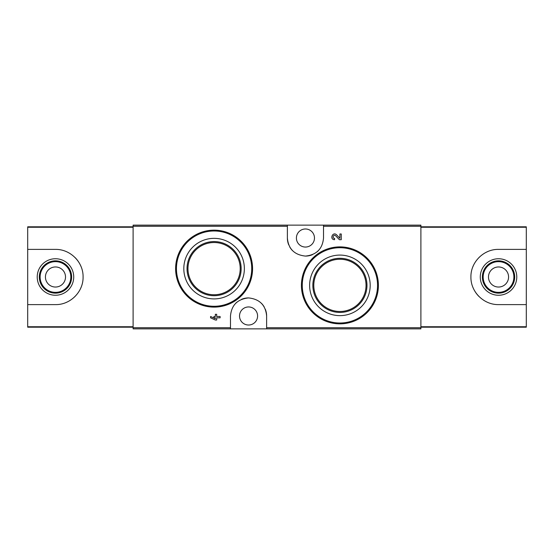 <?xml version="1.0" encoding="UTF-8"?>
<svg xmlns="http://www.w3.org/2000/svg" width="554" height="554" viewBox="0 0 554 554"><rect width="100%" height="100%" fill="white"/><g stroke="black" fill="none" stroke-linecap="round" stroke-linejoin="round"><path stroke-width="0.83" d="M266.626 328.868L420.895 328.868L420.895 225.132L133.105 225.132L133.105 328.868L266.626 328.868L266.626 315.988C265.65 305.136 259.632 299.112 248.573 297.913C237.507 299.077 231.475 305.102 230.485 315.988L230.485 328.868M367.198 258.226L354.726 249.847M335.676 235.789L339.408 239.702L335.676 235.789C333.605 233.788 331.694 238.275 334.574 238.372L334.574 239.702C329.173 239.529 332.76 231.115 336.645 234.868L339.914 238.303L339.914 233.982L341.25 233.982L341.25 239.702L339.408 239.702M215.347 318.682L210.575 316.486L210.575 317.823L215.347 320.018L216.676 320.018L216.676 317.823L220.111 317.823L220.111 316.486L216.676 316.486L216.676 314.298L215.347 314.298L215.347 316.486L213.913 316.486L213.913 317.823L215.347 317.823L215.347 318.682L210.575 316.486M241.281 241.399L228.885 233.109M287.374 225.132L287.374 238.012C288.35 248.864 294.368 254.888 305.427 256.087C316.493 254.923 322.525 248.898 323.515 238.012L323.515 225.132M339.914 255.082A30.283 30.283 0 0 1 366.132 300.503A30.283 30.283 0 0 1 313.689 300.503A30.283 30.283 0 0 1 339.914 255.082M339.914 246.883A38.482 38.482 0 0 1 373.237 304.61A38.482 38.482 0 0 1 306.584 304.61A38.482 38.482 0 0 1 339.914 246.883A38.482 38.482 0 0 1 373.237 304.61A38.482 38.482 0 0 1 306.584 304.61A38.482 38.482 0 0 1 339.914 246.883M339.914 258.303A27.063 27.063 0 0 1 363.348 298.897A27.063 27.063 0 0 1 316.473 298.897A27.063 27.063 0 0 1 339.914 258.303M339.914 259.251A26.114 26.114 0 0 1 362.531 298.426A26.114 26.114 0 0 1 317.297 298.426A26.114 26.114 0 0 1 339.914 259.251M214.086 238.352A30.283 30.283 0 0 1 240.311 283.773A30.283 30.283 0 0 1 187.868 283.773A30.283 30.283 0 0 1 214.086 238.352M214.086 230.152A38.482 38.482 0 0 1 247.416 287.872A38.482 38.482 0 0 1 180.763 287.872A38.482 38.482 0 0 1 214.086 230.152A38.482 38.482 0 0 1 247.416 287.872A38.482 38.482 0 0 1 180.763 287.872A38.482 38.482 0 0 1 214.086 230.152M214.086 241.572A27.063 27.063 0 0 1 237.528 282.166A27.063 27.063 0 0 1 190.652 282.166A27.063 27.063 0 0 1 214.086 241.572M214.086 242.52A26.114 26.114 0 0 1 236.703 281.695A26.114 26.114 0 0 1 191.469 281.695A26.114 26.114 0 0 1 214.086 242.52M266.626 315.988A18.067 18.067 0 0 0 265.29 309.167M264.237 307.006A18.067 18.067 0 0 0 261.419 303.294M248.573 297.913A18.067 18.067 0 0 0 241.592 299.312M236.946 302.138A18.067 18.067 0 0 0 235.706 303.28M248.559 306.951A9.037 9.037 0 0 1 256.384 320.503A9.037 9.037 0 0 1 240.734 320.503A9.037 9.037 0 0 1 248.559 306.951M287.374 238.012A18.067 18.067 0 0 0 288.71 244.833M289.763 246.994A18.067 18.067 0 0 0 292.581 250.706M305.427 256.087A18.067 18.067 0 0 0 312.408 254.688M317.054 251.862A18.067 18.067 0 0 0 318.294 250.72M305.441 228.982A9.037 9.037 0 0 1 313.266 242.534A9.037 9.037 0 0 1 297.616 242.534A9.037 9.037 0 0 1 305.441 228.982M133.105 226.808L27.7 226.808L27.7 249.39L55.476 249.39C70.31 249.113 83.425 262.194 83.079 277.014C83.425 291.813 70.24 304.956 55.476 304.61L27.7 304.61L27.7 327.192L133.105 327.192M27.7 227.258L133.105 227.258L133.105 326.742L27.7 326.742M27.7 249.39L27.7 304.61M75.005 257.492A27.61 27.61 0 0 1 80.981 266.432M80.967 287.595A27.61 27.61 0 0 1 80.628 288.371M74.984 296.535A27.61 27.61 0 0 1 74.575 296.93M68.052 301.577A27.61 27.61 0 0 1 66.044 302.505M55.476 258.746A18.254 18.254 0 0 1 71.279 286.127A18.254 18.254 0 0 1 39.666 286.127A18.254 18.254 0 0 1 55.476 258.746M55.476 260.844A16.156 16.156 0 0 1 69.465 285.081A16.156 16.156 0 0 1 41.481 285.081A16.156 16.156 0 0 1 55.476 260.844M55.476 261.64A15.36 15.36 0 0 1 68.772 284.68A15.36 15.36 0 0 1 42.173 284.68A15.36 15.36 0 0 1 55.476 261.64M55.476 266.959A10.041 10.041 0 0 1 64.167 282.021A10.041 10.041 0 0 1 46.778 282.021A10.041 10.041 0 0 1 55.476 266.959M420.895 327.192L526.3 327.192L526.3 304.61L498.524 304.61C483.69 304.887 470.575 291.806 470.921 276.986C470.575 262.187 483.76 249.044 498.524 249.39L526.3 249.39L526.3 226.808L420.895 226.808M526.3 326.742L420.895 326.742L420.895 227.258L526.3 227.258M526.3 304.61L526.3 249.39M478.995 296.508A27.61 27.61 0 0 1 473.019 287.568M473.033 266.405A27.61 27.61 0 0 1 473.372 265.629M479.016 257.465A27.61 27.61 0 0 1 479.425 257.07M485.948 252.423A27.61 27.61 0 0 1 487.956 251.495M498.524 295.254A18.254 18.254 0 0 1 482.721 267.873A18.254 18.254 0 0 1 514.334 267.873A18.254 18.254 0 0 1 498.524 295.254M498.524 293.156A16.156 16.156 0 0 1 484.535 268.919A16.156 16.156 0 0 1 512.519 268.919A16.156 16.156 0 0 1 498.524 293.156M498.524 292.36A15.36 15.36 0 0 1 485.228 269.32A15.36 15.36 0 0 1 511.827 269.32A15.36 15.36 0 0 1 498.524 292.36M498.524 287.041A10.041 10.041 0 0 1 489.833 271.979A10.041 10.041 0 0 1 507.222 271.979A10.041 10.041 0 0 1 498.524 287.041M287.374 226.261L133.105 226.261M230.485 327.739L133.105 327.739M420.895 327.739L266.626 327.739M420.895 226.261L323.515 226.261M339.914 247.721A37.644 37.644 0 0 1 372.51 304.188A37.644 37.644 0 0 1 307.311 304.188A37.644 37.644 0 0 1 339.914 247.721M214.086 230.99A37.644 37.644 0 0 1 246.689 287.457A37.644 37.644 0 0 1 181.49 287.457A37.644 37.644 0 0 1 214.086 230.99"/></g></svg>
